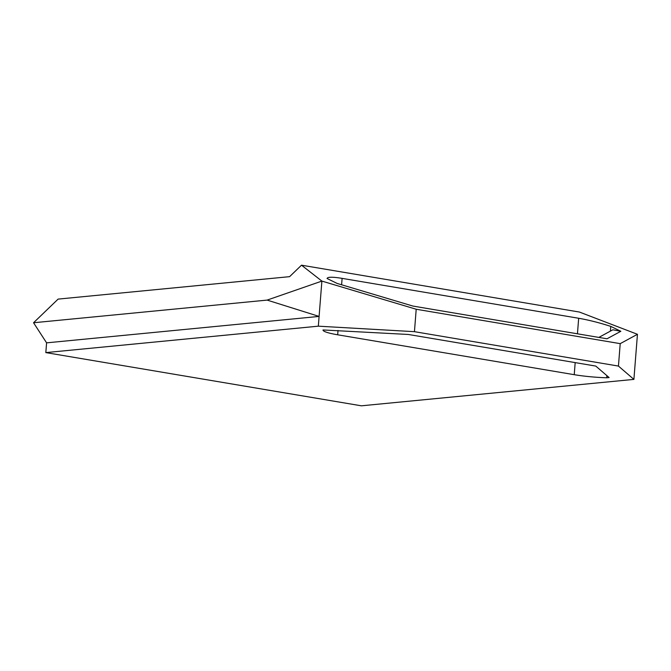 <?xml version="1.0" encoding="UTF-8"?>
<svg xmlns="http://www.w3.org/2000/svg" width="671" height="671" viewBox="0 0 671 671"><rect width="100%" height="100%" fill="white"/><g stroke="black" fill="none" stroke-linecap="round" stroke-linejoin="round"><path stroke-width="1.01" d="M414.443 331.675L318.331 326.173L45.821 352.602L361.392 405.812L633.902 379.392L618.444 366.072L414.443 331.675L416.205 309.247L321.887 281.09L267.125 300.096L33.55 322.751L58.109 299.107L289.595 276.662L301.505 265.188L321.887 281.09L319.094 316.418L46.593 342.847L45.821 352.602M408.287 334.46L323.019 329.956A35.504 4.454 4.5 0 0 323.011 329.998A35.504 4.454 4.5 0 0 337.672 334.795L574.233 374.686A35.504 4.454 4.5 0 0 606.718 377.79L609.117 377.563L595.789 366.081L408.287 334.46M620.843 331.289L610.761 326.383C599.421 322.726 588.727 320.017 578.67 318.264L342.109 278.373C332.539 276.813 327.523 276.855 327.071 278.499L337.144 283.447L412.9 306.06L607.003 338.788L620.843 331.289L612.875 329.788L598.817 337.412M610.761 326.383L610.392 331.139M606.886 375.634L606.718 377.79M416.205 309.247L620.214 343.644L637.45 334.301L633.902 379.392M267.125 300.096L319.094 316.418L318.331 326.173M637.45 334.301L579.409 312.049L301.505 265.188M46.593 342.847L33.55 322.751M620.214 343.644L618.444 366.072M342.109 278.373L341.606 284.781M338.016 330.442L337.672 334.795M578.67 318.264L577.446 333.806M575.181 362.6L574.233 374.686"/></g></svg>
